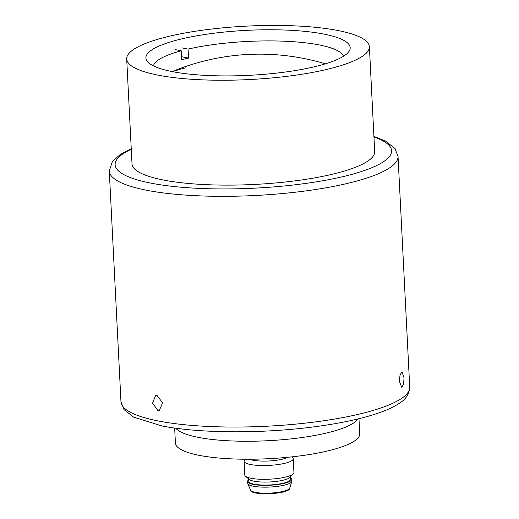 <?xml version="1.0" encoding="UTF-8"?>
<svg xmlns="http://www.w3.org/2000/svg" width="519" height="519" viewBox="0 0 519 519"><rect width="100%" height="100%" fill="white"/><g stroke="black" fill="none" stroke-linecap="round" stroke-linejoin="round"><path stroke-width="0.78" d="M126.701 58.984L132.014 163.861A121.491 26.754 -2.9 0 0 204.784 184.595A121.491 26.754 -2.9 0 0 334.826 173.638A121.491 26.754 -2.9 0 0 374.692 151.567L369.379 46.691A121.491 26.754 -2.9 0 0 296.608 25.95A121.491 26.754 -2.9 0 0 166.567 36.914A121.491 26.754 -2.9 0 0 126.701 58.984A121.491 26.754 -2.9 0 0 199.471 79.725A121.491 26.754 -2.9 0 0 329.513 68.761A121.491 26.754 -2.9 0 0 369.379 46.691M179.457 39.431A102.269 22.518 -2.9 0 0 145.904 58.011A102.269 22.518 -2.9 0 0 207.159 75.469A102.269 22.518 -2.9 0 0 316.622 66.237A102.269 22.518 -2.9 0 0 350.176 47.664A102.269 22.518 -2.9 0 0 288.921 30.206A102.269 22.518 -2.9 0 0 179.457 39.431M181.884 47.878L188.073 49.091L188.533 58.083A95.347 20.994 -2.9 0 0 185.043 58.913A95.347 20.994 -2.9 0 0 181.702 59.776L181.248 50.784A95.347 20.994 -2.9 0 0 153.423 65.894M185.497 67.905A95.347 20.994 -2.9 0 0 172.619 71.674M175.052 49.577L181.248 50.784M343.487 56.266A95.347 20.994 -2.9 0 0 285.956 41.286A95.347 20.994 -2.9 0 0 188.073 49.091M182.338 56.869L188.533 58.083M198.362 437.387A92.272 20.319 177.1 0 1 175.785 428.201A92.272 20.319 -2.9 0 0 260.025 441.046A92.272 20.319 -2.9 0 0 354.399 422.434A92.272 20.319 -2.9 0 0 357.857 418.976A92.272 20.319 177.1 0 1 293.52 438.6A92.272 20.319 177.1 0 1 198.362 437.387M174.656 428.045L175.416 443.083A92.272 20.319 -2.9 0 0 253.804 459.192A92.272 20.319 -2.9 0 0 355.307 440.417A92.272 20.319 -2.9 0 0 359.725 433.748L358.966 418.71M249.503 459.237A20.916 4.606 -2.9 0 0 253 460.236A20.916 4.606 -2.9 0 0 282.511 459.133A20.916 4.606 -2.9 0 0 287.656 457.304M245.377 459.231L244.663 459.983A24.607 5.417 -2.9 0 0 244.092 461.235A24.607 5.417 -2.9 0 0 250.45 464.511A24.607 5.417 -2.9 0 0 285.165 463.214A24.607 5.417 -2.9 0 0 293.241 458.744A24.607 5.417 -2.9 0 0 292.541 457.557L291.756 456.882M244.092 461.235L244.786 475.021A24.607 5.417 -2.9 0 0 245.487 476.208A24.607 5.417 -2.9 0 0 251.151 478.291A24.607 5.417 -2.9 0 0 275.673 478.713A24.607 5.417 -2.9 0 0 293.365 473.782A24.607 5.417 -2.9 0 0 293.936 472.53L293.241 458.744M245.487 476.208L249.25 479.439A20.916 4.606 -2.9 0 0 254.063 481.21A20.916 4.606 -2.9 0 0 274.914 481.567A20.916 4.606 -2.9 0 0 289.946 477.376L293.365 473.782M248.685 478.953L248.809 481.424A20.916 4.606 -2.9 0 0 254.219 484.208A20.916 4.606 -2.9 0 0 277.321 484.292A20.916 4.606 -2.9 0 0 290.588 479.309L290.458 476.838M248.731 479.822A22.148 4.879 -2.9 0 0 247.582 481.489L247.673 483.286A22.148 4.879 -2.9 0 0 247.764 483.682A22.148 4.879 -2.9 0 0 253.395 486.232A22.148 4.879 -2.9 0 0 277.01 486.433A22.148 4.879 -2.9 0 0 291.853 481.45A22.148 4.879 -2.9 0 0 291.905 481.042L291.814 479.245A22.148 4.879 -2.9 0 0 290.504 477.707M247.582 481.489A22.148 4.879 -2.9 0 0 253.304 484.435A22.148 4.879 -2.9 0 0 277.769 484.525A22.148 4.879 -2.9 0 0 291.814 479.245M247.764 483.682L250.547 490.105A19.683 4.334 -2.9 0 0 255.549 492.375A19.683 4.334 -2.9 0 0 276.543 492.55A19.683 4.334 -2.9 0 0 289.732 488.12L291.853 481.45M250.469 489.93L250.495 490.351A19.683 4.334 -2.9 0 0 255.582 492.972A19.683 4.334 -2.9 0 0 277.328 493.05A19.683 4.334 -2.9 0 0 289.81 488.36L289.79 487.938M404.041 377.851L403.568 384.391L401.7 387.265L399.345 381.303L400.058 374.776L402.05 371.896L404.041 377.851M157.808 410.497L152.534 403.068L155.59 395.536L157.049 395.517L162.622 402.867L159.294 410.464L157.808 410.497M131.275 149.277A138.411 30.478 -2.9 0 0 150.906 183.136A138.411 30.478 -2.9 0 0 334.061 178.594A138.411 30.478 -2.9 0 0 373.952 136.984M409.718 387.116L398.034 156.388A144.561 31.834 177.1 0 1 306.353 190.836A144.561 31.834 177.1 0 1 146.656 190.259A144.561 31.834 177.1 0 1 109.282 171.017L120.966 401.745A144.561 31.834 -2.9 0 0 158.34 420.987A144.561 31.834 -2.9 0 0 318.043 421.558A144.561 31.834 -2.9 0 0 409.718 387.116C409.361 394.044 405.728 399.546 398.819 403.613C394.479 406.468 389.016 409.134 382.432 411.606C365.019 418.08 342.151 423.173 313.833 426.871C261.725 433.754 199.082 433.41 161.714 425.891L133.63 417.133L123.983 409.601L120.966 401.745M325.374 63.837A227.912 227.912 0 0 0 172.211 71.596M398.034 156.388L395.037 148.551L385.52 141.077L373.92 136.387M131.249 148.681L120.259 154.461L112.325 161.636L109.282 171.017"/></g></svg>
